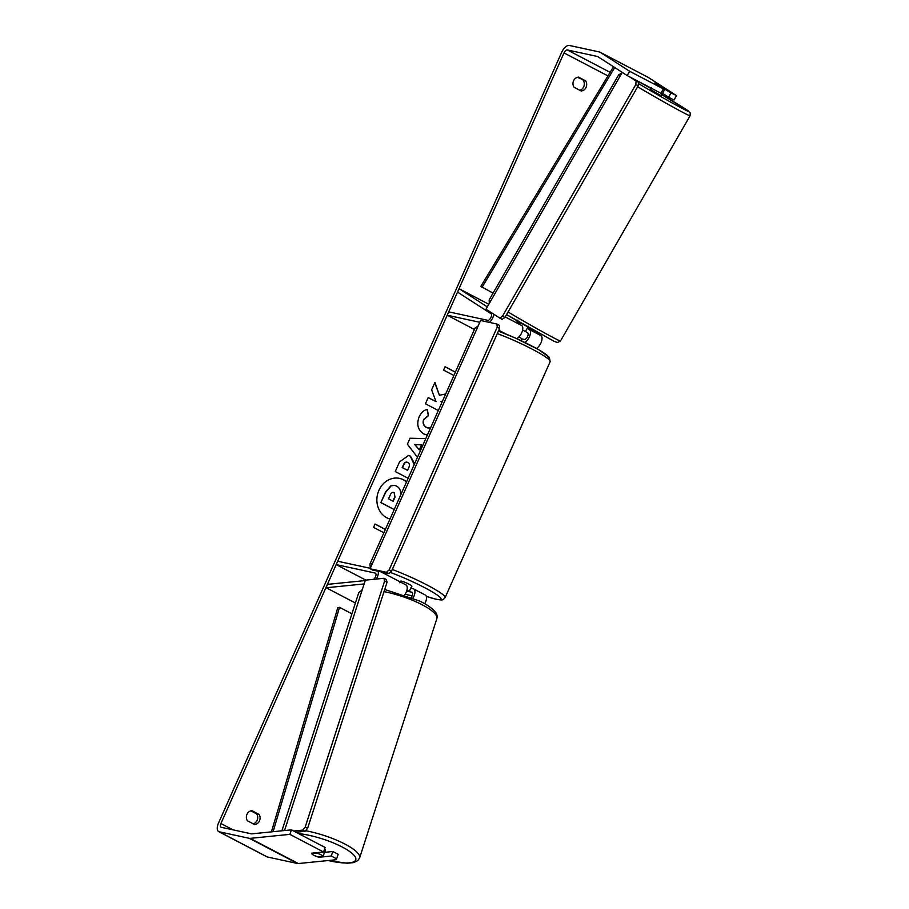 <?xml version="1.0" encoding="UTF-8"?>
<svg xmlns="http://www.w3.org/2000/svg" width="909" height="909" viewBox="0 0 909 909"><rect width="100%" height="100%" fill="white"/><g stroke="black" fill="none" stroke-linecap="round" stroke-linejoin="round"><path stroke-width="1.36" d="M355.396 603.019L326.217 587.759L364.134 583.93M412.981 598.031A7.431 3.556 -62.4 0 0 413.731 588.987A7.431 3.556 -62.4 0 0 413.288 588.827L410.698 588.271M424.73 603.735A7.431 3.556 -62.4 0 0 425.287 595.031L413.731 588.987M370.258 568.295L337.693 561.239L336.194 564.603L375.19 573.056A3.716 1.773 -62.4 0 1 375.406 573.136A3.716 1.773 -62.4 0 1 375.803 575.92A3.716 1.773 -62.4 0 1 373.599 579.328M376.281 579.056A7.431 3.556 -62.4 0 0 378.167 571.238M412.129 595.804L405.096 594.281M365.838 580.112L336.194 564.603M411.277 597.338A3.716 1.773 -62.4 0 0 412.004 592.27A3.716 1.773 -62.4 0 0 411.788 592.191L406.641 591.077M405.584 584.794A7.431 3.556 117.6 0 1 406.028 584.953A7.431 3.556 117.6 0 1 404.698 594.884M365.225 580.556L327.388 584.373L326.217 587.759M516.619 338.603A7.431 3.556 -62.4 0 0 521.971 332.149A7.431 3.556 -62.4 0 0 521.686 325.547L516.88 322.365M527.209 328.16L529.39 329.569A7.431 3.556 117.6 0 1 529.799 335.819A7.431 3.556 117.6 0 1 524.8 342.42M528.027 327.285L540.946 335.614A7.431 3.556 117.6 0 1 541.389 341.795A7.431 3.556 117.6 0 1 536.446 348.408M488.826 304.276L459.306 288.835L487.315 306.901M479.793 322.286L447.217 315.23L448.716 311.855L487.724 320.309A3.716 1.773 117.6 0 0 490.871 317.616A3.716 1.773 117.6 0 0 491.008 313.685L457.522 292.084L459.306 288.835M474.407 329.444L447.217 315.23M493.814 314.253A7.431 3.556 117.6 0 1 489.451 322.411M525.368 331.376L527.606 332.819A3.716 1.773 117.6 0 1 527.47 336.75A3.716 1.773 117.6 0 1 524.323 339.443L521.732 338.887M662.025 93.866L661.309 95.65L658.446 94.172L650.583 89.48L651.503 87.866M654.537 83.139L664.752 89.127L654.332 83.094L663.32 88.889L629.619 71.266L600.167 52.267A8.67 4.147 117.6 0 0 600.008 52.177L648.162 77.367A8.67 4.147 117.6 0 1 648.322 77.458L676.523 95.638L673.989 100.047L668.638 97.252L671.024 92.923L676.523 95.638M662.229 94.047L664.752 89.127M528.629 326.229L525.288 331.501L522.584 330.069M516.857 322.422L517.187 321.843M520.414 324.729L520.8 324.058L516.982 321.661L517.903 320.059M406.562 481.815A20.873 18.169 102.2 0 0 399.596 478.395A20.873 18.169 102.2 0 0 378.928 490.303A20.873 18.169 102.2 0 0 389.995 519.005M291.414 829.849L289.857 834.36L323.57 851.994L325.127 847.472L291.414 829.849L251.736 833.86A3.716 1.773 117.6 0 1 251.395 833.837L221.194 827.292A3.716 1.773 117.6 0 1 220.967 827.213A3.716 1.773 117.6 0 1 220.91 823.531L564 52.927A3.716 1.773 117.6 0 1 567.296 49.938L597.497 56.494A3.716 1.773 117.6 0 1 597.713 56.574A3.716 1.773 117.6 0 1 597.781 56.608L627.233 75.595L629.619 71.266M445.66 393.983L439.411 395.267L434.922 382.428L431.627 389.813L436.002 401.63L428.184 397.551L425.412 403.778L438.308 410.516M441.729 402.835L441.308 401.596L442.365 401.392M417.47 457.318L407.391 444.194L410.05 438.229L425.787 438.615M259.031 814.384A6.193 5.386 -77.8 0 1 259.497 820.861A6.193 5.386 -77.8 0 1 254.531 824.497L247.441 820.793A6.193 5.386 -77.8 0 1 246.975 814.316A6.193 5.386 -77.8 0 1 251.941 810.68L259.031 814.384L256.645 813.873A6.193 5.386 -77.8 0 1 253.236 823.827M585.623 80.844L578.533 77.14A6.193 5.386 102.2 0 0 573.568 80.776A6.193 5.386 102.2 0 0 574.034 87.253L581.124 90.957A6.193 5.386 102.2 0 0 586.089 87.321A6.193 5.386 102.2 0 0 585.623 80.844L577.442 77.299M453.898 375.497L443.569 370.099L445.069 366.725L455.398 372.122M383.871 532.765L373.542 527.368L375.053 523.993L385.382 529.39M408.13 478.293L395.245 471.544L399.528 461.92L408.584 455.432L410.504 456.148L414.584 463.783M427.355 435.093L423.844 433.968C417.947 430.207 416.356 424.514 419.106 416.89C421.253 412.493 424.003 410.016 427.366 409.459L428.389 415.765L423.946 419.492C422.742 423.015 423.639 425.685 426.651 427.514L430.468 428.116M434.4 419.276L434.934 418.083M289.857 834.36L250.18 838.371A8.67 4.147 117.6 0 1 249.396 838.337L219.194 831.78A8.67 4.147 117.6 0 1 218.683 831.599A8.67 4.147 117.6 0 1 218.524 823.02L561.626 52.415A8.67 4.147 117.6 0 1 569.295 45.45L599.497 51.995A8.67 4.147 117.6 0 1 600.008 52.177M250.85 810.839L256.645 813.873M579.828 90.286A6.193 5.386 102.2 0 0 583.237 80.333M336.33 859.709L338.182 854.301L336.33 859.709L298.322 863.55A8.67 4.147 117.6 0 1 297.55 863.516L267.348 856.971A8.67 4.147 117.6 0 1 266.826 856.778L218.683 831.599M655.116 83.412L671.024 92.923M663.32 88.889L660.934 93.229L627.233 75.595M673.989 100.047L676.376 95.718M662.4 93.229L668.638 97.252M338.182 854.301L332.83 851.506L331.274 856.017L336.625 858.812M324.456 852.347L332.83 851.506M312.003 854.062A6.193 1.636 -161 0 0 313.957 855.358A6.193 1.636 -161 0 0 319.15 857.244L331.274 856.017M323.57 851.994L311.446 853.21A6.193 1.636 -161 0 0 311.548 853.506L311.537 853.528A6.193 1.568 -162.1 0 0 313.98 855.301A6.193 1.568 -162.1 0 0 318.343 856.88L323.149 856.392A6.193 1.568 -162.1 0 0 320.707 854.619A6.193 1.568 -162.1 0 0 316.343 853.04L311.537 853.528M406.493 481.952A20.873 18.169 102.2 0 0 399.449 478.361M400.539 493.78L401.301 493.621M394.188 509.597L380.837 502.609L385.575 491.962L390.938 485.724L394.574 485.406M390.938 485.724L394.722 485.44L396.665 486.167C399.551 487.86 400.835 490.428 400.539 493.905L401.244 493.757M380.837 502.609L385.87 492.019L391.234 485.792M394.222 509.517L381.132 502.666M455.364 372.201L445.035 366.804M385.348 529.47L375.019 524.061M421.537 444.91L414.697 444.49L419.31 449.921L421.537 444.91L414.993 444.558L419.31 449.921M408.436 455.398L410.209 456.079L414.209 464.624M407.05 462.181L407.925 462.476C406.221 461.681 404.846 462.431 403.801 464.749L402.494 467.669L407.584 470.328L408.902 467.374C409.845 465.044 409.539 463.42 407.982 462.499L407.925 462.476M407.63 462.408C405.925 461.613 404.55 462.374 403.494 464.681L402.198 467.601L407.584 470.328M434.763 382.78L439.411 395.267M441.569 403.187L441.308 401.596M441.013 401.539L442.422 401.255M428.15 397.619L436.002 401.63M427.378 435.07L426.366 434.922M427.082 409.516L428.389 415.765M428.094 415.697L423.639 419.435C422.446 422.946 423.344 425.617 426.344 427.457L428.082 428.071M392.915 501.132L394.711 497.098L394.154 492.587C392.597 491.871 391.336 492.598 390.359 494.769L388.541 498.848L393.177 501.279L395.006 497.155L394.211 492.621L393.506 492.348M518.914 336.989A6.193 0.704 -156 0 1 521.8 338.75L520.971 340.602M410.845 587.941A6.193 0.704 -156 0 0 411.175 587.862L411.925 586.18A6.193 0.704 -156 0 0 407.948 583.658A6.193 0.704 -156 0 0 401.448 581.146A6.193 0.704 -156 0 0 400.608 581.146L399.858 582.828M406.687 590.941L409.266 591.498A6.193 0.704 -156 0 0 406.948 590.032M409.266 591.498L411.016 587.566A6.193 0.704 -156 0 1 411.175 587.862M496.973 324.036L480.588 320.491L370.065 568.75L372.474 570.011L388.847 573.556L386.439 572.295L389.177 569.807L497.2 327.172L496.973 324.036L499.371 325.297L499.609 328.433L497.2 327.172M370.065 568.75L386.439 572.295M389.177 569.807L391.586 571.068L499.609 328.433M391.586 571.068L388.847 573.556M631.232 77.685L638.482 82.367L636.107 81.049L635.811 84.537L502.518 316.184L499.734 318.059L485.997 309.196L622.256 72.39M629.494 76.776L636.107 81.049M499.734 318.059L502.109 319.377L504.893 317.502L502.518 316.184M635.811 84.537L638.186 85.855L504.893 317.502M638.186 85.855L638.482 82.367M324.547 852.063A6.193 1.568 -162.1 0 0 324.888 851.733L325.433 850.029A6.193 1.568 -162.1 0 0 324.661 848.836M323.149 856.392L324.797 851.267A6.193 1.568 -162.1 0 1 324.888 851.733M293.675 831.031L302.595 830.133L305.197 827.11L384.632 580.965L383.871 578.294L365.35 580.158L284.551 830.542M295.982 832.235L305.026 831.326L302.595 830.133M383.871 578.294L386.302 579.487L387.064 582.169L384.632 580.965M305.197 827.11L307.628 828.304L387.064 582.169M307.628 828.304L305.026 831.326M271.439 831.86L337.762 607.735L339.523 607.326L351.919 613.814M273.132 831.69L339.523 607.326M613.484 66.732L480.85 286.346L493.03 293.164M614.734 67.539L481.975 287.38M540.946 335.614L529.39 329.569M521.686 325.547L505.222 316.934M506.302 334.182L498.802 330.251M490.61 301.174A41.155 1.136 -150.1 0 1 489.133 299.936L618.734 74.72A41.155 1.136 29.9 0 0 620.199 75.958M637.652 86.787A41.155 1.136 29.9 0 0 671.012 105.955A41.155 1.136 29.9 0 0 690.079 115.773L690.238 112.966L687.056 110.034L661.832 94.752A38.064 1.057 -150.1 0 1 688.556 111.125A38.064 1.057 -150.1 0 1 671.308 102.467A38.064 1.057 -150.1 0 1 638.391 83.503M637.993 81.219A38.064 1.057 -150.1 0 1 640.584 82.662A38.064 1.057 -150.1 0 1 651.094 88.582L638.061 81.265M690.079 115.773L560.489 340.989A41.155 1.136 -150.1 0 1 541.423 331.171A41.155 1.136 -150.1 0 1 508.063 312.003M560.489 340.989L557.456 342.545L554.001 341.261L506.574 314.594A38.064 1.057 29.9 0 0 538.628 333.046M232.977 829.849L220.91 823.531M607.951 75.901L564 52.927M648.322 77.458L600.167 52.267M610.109 72.334L567.296 49.938M298.322 863.55L250.18 838.371M297.55 863.516L249.396 838.337M267.348 856.971L219.194 831.78M392.302 569.466A41.155 4.715 24 0 1 445.115 597.588C442.274 600.61 443.103 600.179 436.479 599.361L426.31 596.372M426.287 596.338A38.064 4.363 -156 0 0 435.877 599.145A38.064 4.363 -156 0 0 431.764 591.589A38.064 4.363 -156 0 0 390.143 572.375M445.115 597.588L550.15 361.691A41.155 4.715 -156 0 0 497.325 333.569M550.15 361.691L549.366 357.351L538.685 349.67L515.414 338.068L498.427 331.103A38.064 4.363 24 0 1 536.208 348.317A38.064 4.363 24 0 1 547.207 358.123M477.384 327.694A41.155 4.715 -156 0 0 474.952 328.217L369.918 564.114A41.155 4.715 24 0 1 372.349 563.603M305.56 830.701A41.155 10.431 17.9 0 1 342.852 843.018A41.155 10.431 17.9 0 1 359.634 857.914L357.714 860.675L353.487 862.607L347.295 863.232L327.876 860.562M328.217 860.528A38.064 9.647 -162.1 0 0 355.283 860.675A38.064 9.647 -162.1 0 0 340.25 846.029A38.064 9.647 -162.1 0 0 298.561 833.576M359.634 857.914L436.865 618.609A41.155 10.431 -162.1 0 0 420.083 603.712A41.155 10.431 -162.1 0 0 384.007 591.623M361.952 590.714A41.155 10.431 -162.1 0 0 358.532 593.327L281.892 830.815M283.085 830.69A41.155 10.431 17.9 0 1 284.722 830.008M406.028 584.953L380.951 571.841M618.734 74.72L621.813 73.163M489.133 299.936L489.337 303.379M474.952 328.217L478.157 325.956M369.918 564.114L370.383 568.011M436.865 618.609C437.559 615.802 436.809 613.336 434.616 611.212C431.593 607.837 426.651 604.474 419.765 601.099L384.7 589.486M358.532 593.327L362.373 589.407"/></g></svg>
